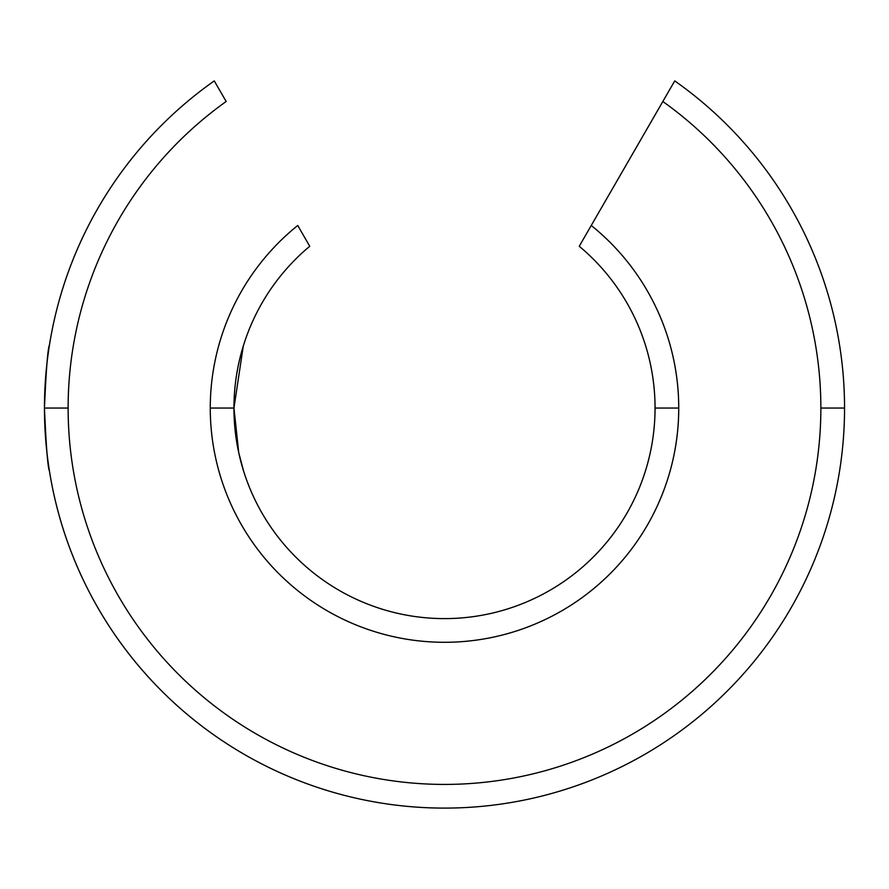 <?xml version="1.0" encoding="UTF-8"?>
<svg xmlns="http://www.w3.org/2000/svg" width="889" height="889" viewBox="0 0 889 889"><rect width="100%" height="100%" fill="white"/><g stroke="black" fill="none" stroke-linecap="round" stroke-linejoin="round"><path stroke-width="1.33" d="M210.26 408.051L233.951 408.051A210.549 210.549 0 0 1 309.75 246.275L297.748 225.484A234.24 234.24 0 0 0 444.5 642.291A234.24 234.24 0 0 0 678.74 408.051L655.049 408.051A210.549 210.549 0 0 1 444.5 618.611A210.549 210.549 0 0 1 233.951 408.051L210.26 408.051A234.24 234.24 0 0 1 297.748 225.484L309.75 246.275A210.549 210.549 0 0 0 444.5 618.611A210.549 210.549 0 0 0 579.25 246.275L674.729 80.899A400.05 400.05 0 0 1 844.55 408.051L820.858 408.051A376.358 376.358 0 0 1 444.5 784.42A376.358 376.358 0 0 1 226.162 101.502L214.271 80.899A400.05 400.05 0 0 0 44.45 408.051L68.142 408.051L44.45 408.051A400.05 400.05 0 0 0 444.5 808.101A400.05 400.05 0 0 0 844.55 408.051A400.05 400.05 0 0 1 444.5 808.101A400.05 400.05 0 0 1 214.271 80.899L226.162 101.502A376.358 376.358 0 0 0 444.5 784.42A376.358 376.358 0 0 0 820.858 408.051L844.55 408.051A400.05 400.05 0 0 0 674.729 80.899L662.838 101.502A376.358 376.358 0 0 1 820.858 408.051A376.358 376.358 0 0 0 662.838 101.502L591.252 225.484A234.24 234.24 0 0 1 444.5 642.291A234.24 234.24 0 0 1 210.26 408.051M49.473 344.888C47.784 348.644 46.117 369.691 44.45 408.051C46.117 369.691 47.784 348.644 49.473 344.888M49.473 471.226C47.784 467.47 46.117 446.411 44.45 408.051M243.275 346.077L233.951 408.051L238.741 452.723L243.642 471.226M655.049 408.051L678.74 408.051A234.24 234.24 0 0 0 591.252 225.484L579.25 246.275A210.549 210.549 0 0 1 655.049 408.051"/></g></svg>
